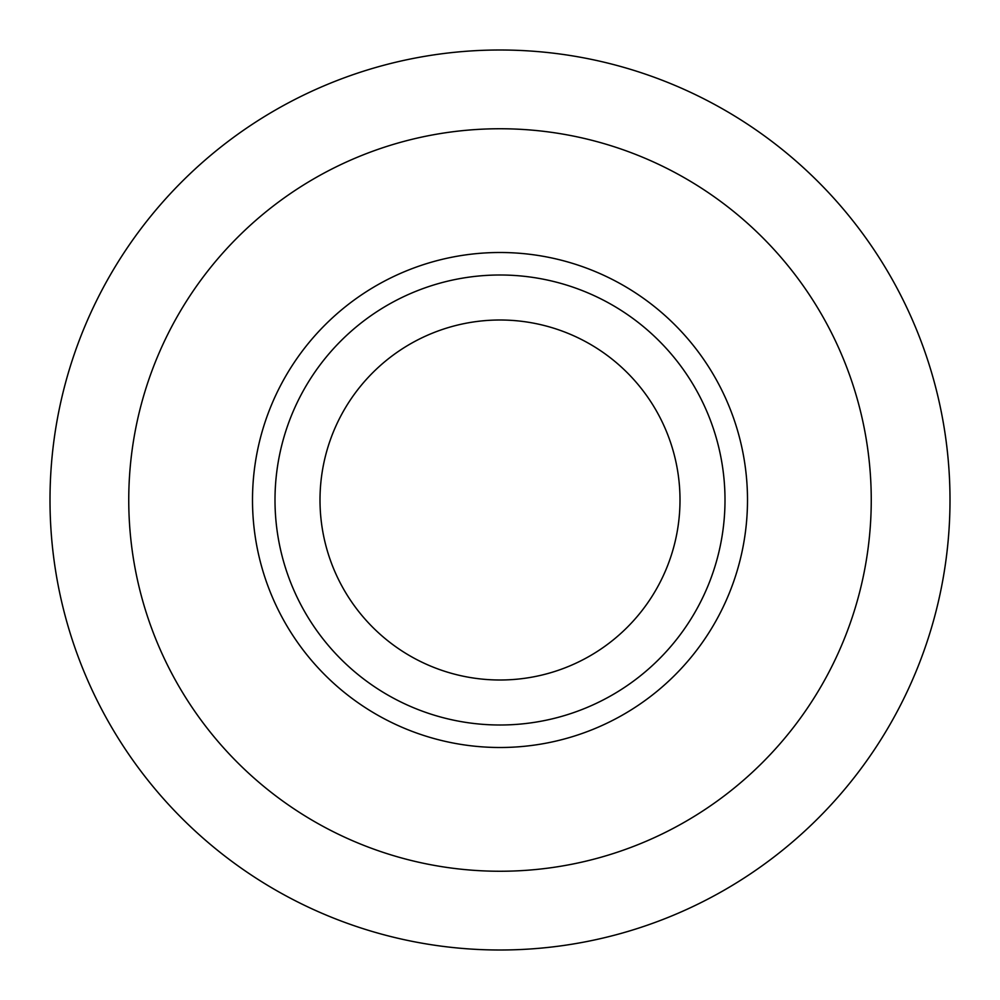 <?xml version="1.0" encoding="UTF-8"?>
<svg xmlns="http://www.w3.org/2000/svg" width="1000" height="1000" viewBox="0 0 1000 1000"><rect width="100%" height="100%" fill="white"/><g stroke="black" fill="none" stroke-linecap="round" stroke-linejoin="round"><path stroke-width="1.5" d="M500 950A450 450 0 0 1 50 500A450 450 0 0 1 500 50A450 450 0 0 1 950 500A450 450 0 0 1 500 950M500 871.25A371.25 371.25 0 0 1 128.75 500A371.25 371.25 0 0 1 500 128.75A371.25 371.25 0 0 1 871.25 500A371.25 371.25 0 0 1 500 871.25M500 747.5A247.5 247.5 0 0 1 252.5 500A247.5 247.5 0 0 1 500 252.5A247.5 247.5 0 0 1 747.5 500A247.5 247.5 0 0 1 500 747.5M500 725A225 225 0 0 1 275 500A225 225 0 0 1 500 275A225 225 0 0 1 725 500A225 225 0 0 1 500 725M500 680A180 180 0 0 1 320 500A180 180 0 0 1 500 320A180 180 0 0 1 680 500A180 180 0 0 1 500 680"/></g></svg>

